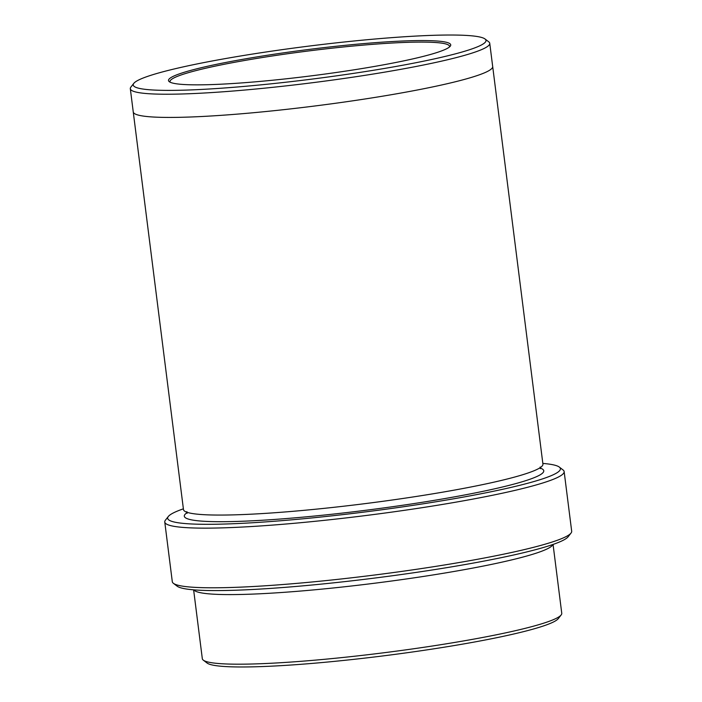 <?xml version="1.0" encoding="UTF-8"?>
<svg xmlns="http://www.w3.org/2000/svg" width="702" height="702" viewBox="0 0 702 702"><rect width="100%" height="100%" fill="white"/><g stroke="black" fill="none" stroke-linecap="round" stroke-linejoin="round"><path stroke-width="1.05" d="M553.062 544.427L561.758 613.276A181.151 16.874 172.8 0 1 561.17 614.943L558.265 618.646A177.79 16.567 172.8 0 1 425.184 650.14A177.79 16.567 172.8 0 1 234.064 666.9A177.79 16.567 172.8 0 1 207.037 663.013L203.308 660.152A181.151 16.874 172.8 0 1 202.316 658.687L193.62 589.838M183.389 508.827A197.92 18.436 -7.2 0 0 168.322 516.479A197.92 18.436 -7.2 0 0 366.347 511.784A197.92 18.436 -7.2 0 0 559.318 467.084A197.92 18.436 -7.2 0 0 542.83 463.417M193.822 589.856A181.151 16.874 -7.2 0 0 222.051 594.515A181.151 16.874 -7.2 0 0 420.849 576.833A181.151 16.874 -7.2 0 0 552.869 544.498M561.17 614.943A181.151 16.874 172.8 0 1 425.57 647.033A181.151 16.874 172.8 0 1 230.844 664.11A181.151 16.874 172.8 0 1 203.308 660.152M564.145 471.577L571.682 531.221A201.281 18.752 172.8 0 1 571.024 533.072L568.129 536.776A197.92 18.436 172.8 0 1 419.98 571.84A197.92 18.436 172.8 0 1 207.213 590.496A197.92 18.436 172.8 0 1 177.123 586.17L173.394 583.309A201.281 18.752 172.8 0 1 172.297 581.677L164.768 522.034A201.281 18.752 -7.2 0 0 196.463 528.053A201.281 18.752 -7.2 0 0 421.849 507.721A201.281 18.752 -7.2 0 0 564.145 471.577A201.281 18.752 -7.2 0 0 563.048 469.945L559.318 467.084M428.334 40.619A142.234 13.25 -7.2 0 0 262.776 55.976A142.234 13.25 -7.2 0 0 169.279 81.686A142.234 13.25 -7.2 0 0 311.276 75.851A142.234 13.25 -7.2 0 0 450.272 46.192A142.234 13.25 -7.2 0 0 428.334 40.619M458.011 35.1A177.79 16.567 -7.2 0 0 266.892 51.86A177.79 16.567 -7.2 0 0 133.81 83.354A177.79 16.567 -7.2 0 0 311.697 79.142A177.79 16.567 -7.2 0 0 485.038 38.987A177.79 16.567 -7.2 0 0 458.011 35.1M571.024 533.072A201.281 18.752 172.8 0 1 420.366 568.725A201.281 18.752 172.8 0 1 203.992 587.706A201.281 18.752 172.8 0 1 173.394 583.309M168.322 516.479L165.418 520.182A201.281 18.752 -7.2 0 0 164.768 522.034M133.81 83.354L130.905 87.057A181.151 16.874 -7.2 0 0 130.318 88.724A181.151 16.874 -7.2 0 0 158.845 94.147A181.151 16.874 -7.2 0 0 361.688 75.842A181.151 16.874 -7.2 0 0 489.75 43.313A181.151 16.874 -7.2 0 0 488.767 41.848L485.038 38.987M492.672 66.409A181.151 16.874 172.8 0 1 492.69 66.514A181.151 16.874 172.8 0 1 364.619 99.043A181.151 16.874 172.8 0 1 161.776 117.348A181.151 16.874 172.8 0 1 133.248 111.925A181.151 16.874 172.8 0 1 133.231 111.82M133.248 111.925A181.151 16.874 172.8 0 0 161.767 117.348A181.151 16.874 172.8 0 0 364.619 99.043A181.151 16.874 172.8 0 0 492.69 66.514L542.927 464.154A181.151 16.874 172.8 0 1 414.856 496.683A181.151 16.874 172.8 0 1 212.004 514.987A181.151 16.874 172.8 0 1 183.476 509.564L130.318 88.724M449.508 46.955A140.891 13.127 -7.2 0 0 449.57 46.376A140.891 13.127 -7.2 0 0 427.386 42.155A140.891 13.127 -7.2 0 0 269.612 56.388A140.891 13.127 -7.2 0 0 169.998 81.695A140.891 13.127 -7.2 0 0 170.2 82.239M539.785 467.918A181.151 16.874 172.8 0 1 432.555 500.631A181.151 16.874 172.8 0 1 212.838 521.621A181.151 16.874 172.8 0 1 187.452 512.434M492.681 66.514L489.75 43.313M540.136 467.032L540.347 468.699M187.101 513.32L186.89 511.653"/></g></svg>
